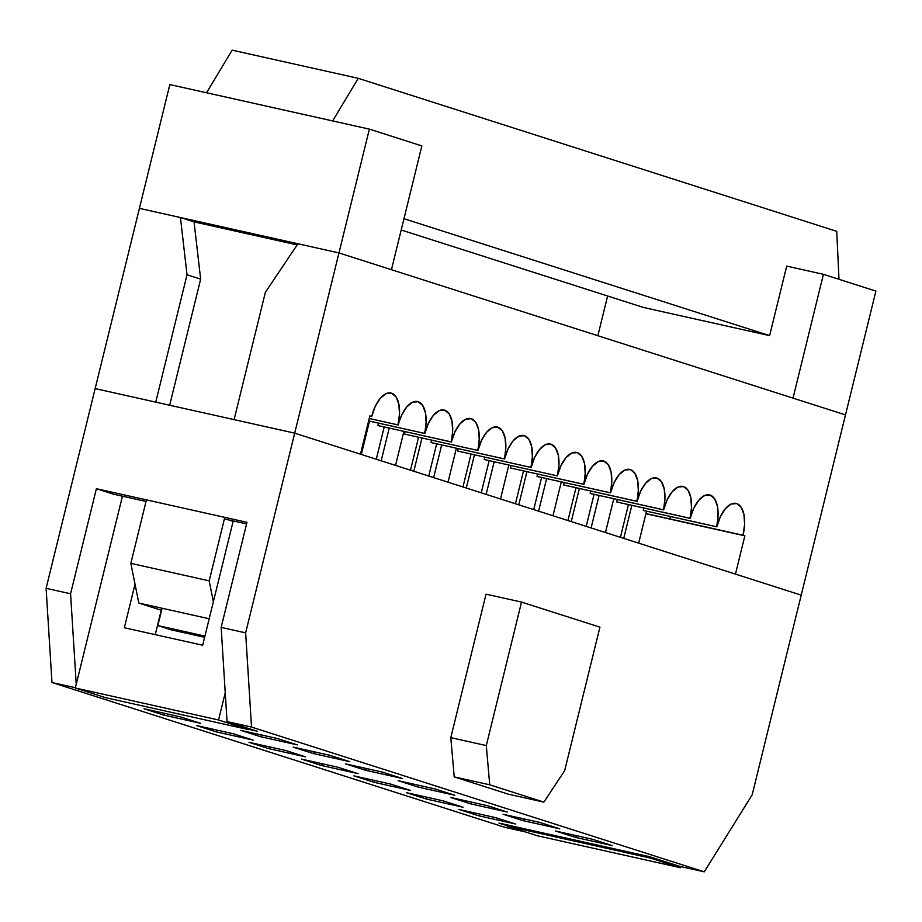 <?xml version="1.0" encoding="UTF-8"?>
<svg xmlns="http://www.w3.org/2000/svg" width="922" height="922" viewBox="0 0 922 922"><rect width="100%" height="100%" fill="white"/><g stroke="black" fill="none" stroke-linecap="round" stroke-linejoin="round"><path stroke-width="1.38" d="M649.537 856.699L498.963 823.081L649.537 856.699L679.756 866.369L704.247 871.832L752.168 794.845L801.218 595.139L294.694 433.156L801.218 595.139L752.168 794.845L704.247 871.832L251.522 727.066L704.247 871.832L679.756 866.369L649.537 856.699M257.261 731.261L248.836 729.383L257.261 731.261L227.043 721.603L257.261 731.261M171.123 629.818L204.638 637.298L171.123 629.818L157.846 625.565L171.123 629.818M395.55 465.403L403.905 431.381L395.55 465.403M418.588 437.224L410.486 470.185L418.588 437.224M381.178 460.816L389.211 428.108L381.178 460.816M448.023 482.183L456.367 448.23L448.023 482.183M471.05 454.073L462.971 486.966L471.05 454.073M433.651 477.596L441.673 444.946L433.651 477.596M500.508 498.975L508.84 465.034L500.508 498.975M523.523 470.877L515.444 503.746L523.523 470.877M486.136 494.376L494.146 461.761L486.136 494.376M552.981 515.755L561.302 481.883L552.981 515.755M575.985 487.726L567.929 520.527L575.985 487.726M538.609 511.157L546.608 478.599L538.609 511.157M605.466 532.536L613.764 498.721L605.466 532.536M628.447 504.565L620.414 537.319L628.447 504.565M591.094 527.937L599.081 495.448L591.094 527.937M95.15 388.6L294.694 433.156L245.644 632.872L251.522 727.066L227.043 721.603L221.153 627.398L245.644 632.872L294.694 433.156L95.15 388.6L46.1 588.317L70.579 593.78L96.395 488.706L246.969 522.325L221.153 627.398L227.043 721.603L251.522 727.066L245.644 632.872L221.153 627.398L246.969 522.325L96.395 488.706L113.66 494.227L96.395 488.706L70.579 593.78L76.238 684.274L70.579 593.78L46.1 588.317L51.978 682.511L504.703 827.276L525.079 831.828L504.703 827.276L51.978 682.511L46.1 588.317L95.15 388.6L155.749 402.13L187.028 274.791L180.435 217.523L139.418 208.372L95.15 388.6L155.749 402.13L187.028 274.791L200.65 279.147L187.028 274.791L180.435 217.523L194.046 221.879L297.184 244.906L194.046 221.879L200.65 279.147L194.046 221.879L180.435 217.523L139.418 208.372L95.15 388.6M508.379 794.188L454.223 776.877L450.789 737.646L486.032 594.16L521.529 602.089L486.032 594.16L450.789 737.646L486.297 745.575L489.732 784.806L454.223 776.877L450.789 737.646L486.297 745.575L521.529 602.089L486.297 745.575L489.732 784.806L543.876 802.117L508.379 794.188L454.223 776.877L489.732 784.806L543.876 802.117L564.679 770.642L599.922 627.156L521.529 602.089L599.922 627.156L564.679 770.642L543.876 802.117L508.379 794.188M75.385 687.731L51.978 682.511L75.385 687.731M507.204 825.72L498.963 823.081L507.204 825.72M200.65 723.321L163.92 715.115L143.993 708.741L180.712 716.947L200.65 723.321L180.712 716.947L143.993 708.741L163.92 715.115L200.65 723.321M260.626 736.713L240.7 730.339L277.43 738.534L297.357 744.907L260.626 736.713L297.357 744.907L277.43 738.534L240.7 730.339L260.626 736.713L261.756 735.041L260.626 736.713M253.124 740.101L216.393 731.895L196.467 725.522L233.197 733.728L253.124 740.101L233.197 733.728L196.467 725.522L216.393 731.895L253.124 740.101M313.111 753.493L293.184 747.12L329.903 755.314L349.83 761.687L313.111 753.493L349.83 761.687L329.903 755.314L293.184 747.12L313.111 753.493L314.241 751.822L313.111 753.493M365.585 770.273L345.658 763.9L382.388 772.106L402.315 778.479L365.585 770.273L402.315 778.479L382.388 772.106L345.658 763.9L365.585 770.273L366.726 768.602L365.585 770.273M305.608 756.881L268.878 748.676L248.952 742.302L285.67 750.508L305.608 756.881L285.67 750.508L248.952 742.302L268.878 748.676L305.608 756.881M358.082 773.662L321.363 765.456L301.425 759.083L338.155 767.288L358.082 773.662L338.155 767.288L301.425 759.083L321.363 765.456L358.082 773.662M418.069 787.054L398.143 780.68L434.861 788.886L454.788 795.26L418.069 787.054L454.788 795.26L434.861 788.886L398.143 780.68L418.069 787.054L419.199 785.383L418.069 787.054M470.543 803.834L450.616 797.461L487.346 805.667L507.273 812.04L470.543 803.834L507.273 812.04L487.346 805.667L450.616 797.461L470.543 803.834L471.684 802.163L470.543 803.834M410.567 790.442L373.836 782.248L353.91 775.875L390.628 784.069L410.567 790.442L390.628 784.069L353.91 775.875L373.836 782.248L410.567 790.442M463.04 807.223L426.321 799.028L406.383 792.655L443.113 800.849L463.04 807.223L443.113 800.849L406.383 792.655L426.321 799.028L463.04 807.223M523.028 820.626L503.101 814.253L539.819 822.447L559.758 828.82L523.028 820.626L559.758 828.82L539.819 822.447L503.101 814.253L523.028 820.626L524.157 818.955L523.028 820.626M555.574 831.033L592.304 839.227L612.231 845.601L575.501 837.407L555.574 831.033L575.501 837.407L576.642 835.735L575.501 837.407L612.231 845.601L592.304 839.227L555.574 831.033M515.525 824.003L478.795 815.809L458.868 809.435L495.598 817.63L515.525 824.003L495.598 817.63L458.868 809.435L478.795 815.809L515.525 824.003M165.05 713.444L163.92 715.115L165.05 713.444M217.534 730.224L216.393 731.895L217.534 730.224M270.008 747.004L268.878 748.676L270.008 747.004M322.493 763.796L321.363 765.456L322.493 763.796M374.966 780.577L373.836 782.248L374.966 780.577M427.451 797.357L426.321 799.028L427.451 797.357M479.924 814.138L478.795 815.809L479.924 814.138M246.577 523.903L224.392 518.948L246.577 523.903M146.045 501.453L113.66 494.227L146.045 501.453M571.248 521.598L579.385 488.487L571.248 521.598M594.068 494.33L586.196 526.37L594.068 494.33M623.733 538.379L631.847 505.325L623.733 538.379M646.529 511.168L638.681 543.15L646.529 511.168M518.775 504.807L526.923 471.638L518.775 504.807M541.606 477.481L533.723 509.589L541.606 477.481M466.29 488.026L474.45 454.823L466.29 488.026M489.144 460.643L481.238 492.809L489.144 460.643M413.817 471.246L421.988 437.985L413.817 471.246M436.671 443.828L428.753 476.029L436.671 443.828M361.332 454.465L369.515 421.147L361.332 454.465M384.209 426.99L376.28 459.248L384.209 426.99M162.099 608.255L157.846 625.565L204.938 636.088L157.846 625.565L162.099 608.255M669.891 518.913L744.861 535.832L645.907 513.738L744.861 535.832L735.456 574.106L801.218 595.139L845.497 414.9L338.962 252.928L294.694 433.156L360.467 454.189L369.86 415.914L360.467 454.189L294.694 433.156L234.096 419.625L265.375 292.286L297.956 243.765L338.962 252.928L297.956 243.765L265.375 292.286L234.096 419.625L294.694 433.156L338.962 252.928L845.497 414.9L801.218 595.139L735.456 574.106L744.861 535.832L743.028 535.244L744.619 524.411L743.962 514.58L741.173 507.261L736.666 503.562L731.123 504.057L725.407 508.644L720.37 516.654L716.797 526.854L643.648 510.523L716.797 526.854L718.042 515.917L717.397 506.086L714.596 498.767L710.09 495.068L704.558 495.552L698.841 500.15L693.805 508.16L690.221 518.36L617.072 502.029L690.221 518.36L691.477 507.411L690.82 497.592L688.031 490.274L683.525 486.574L677.981 487.058L672.265 491.657L667.228 499.666L663.644 509.866L590.506 493.524L663.644 509.866L664.9 498.917L664.243 489.086L661.454 481.768L656.948 478.069L651.416 478.564L645.688 483.163L640.663 491.161L637.079 501.361L563.596 484.926L637.079 501.361L638.324 490.423L637.678 480.593L634.878 473.274L630.371 469.575L624.839 470.059L619.123 474.657L614.087 482.667L610.502 492.867L537.03 476.432L610.502 492.867L611.759 481.918L611.102 472.099L608.313 464.78L603.806 461.081L598.274 461.565L592.546 466.163L587.51 474.173L583.937 484.373L510.788 468.042L583.937 484.373L585.182 473.424L584.536 463.605L581.736 456.275L577.23 452.587L571.698 453.071L565.981 457.669L560.945 465.679L557.361 475.867L558.951 465.034L558.294 455.203L555.493 447.885L550.987 444.185L545.455 444.681L539.739 449.279L534.702 457.277L531.118 467.477L457.646 451.042L531.118 467.477L532.374 456.54L531.717 446.709L528.928 439.391L524.422 435.691L518.89 436.175L513.162 440.774L508.126 448.784L504.553 458.983L431.07 442.548L504.553 458.983L505.798 448.034L505.152 438.215L502.352 430.897L497.845 427.197L492.313 427.681L486.597 432.28L481.561 440.29L477.976 450.489L404.827 434.158L477.976 450.489L479.233 439.54L478.576 429.721L475.787 422.391L471.28 418.703L465.737 419.187L460.02 423.786L454.984 431.796L451.4 441.995L377.928 425.549L451.4 441.995L452.656 431.047L451.999 421.216L449.21 413.897L444.704 410.198L439.172 410.693L433.455 415.28L428.419 423.29L424.835 433.49L426.091 422.553L425.434 412.722L422.645 405.403L418.127 401.704L412.595 402.188L406.879 406.786L401.842 414.796L397.924 424.892L399.514 414.047L398.857 404.228L396.068 396.909L391.562 393.21L386.03 393.694L380.302 398.292L375.277 406.302L371.693 416.502L369.86 415.914L371.693 416.502A28.328 13.726 -77.4 0 1 390.986 393.049A28.328 13.726 -77.4 0 1 397.924 424.892L369.226 418.507L398.258 424.996A28.328 13.726 -77.4 0 1 417.551 401.543A28.328 13.726 -77.4 0 1 424.5 433.386L368.627 420.939L424.835 433.49A28.328 13.726 -77.4 0 1 444.127 410.048A28.328 13.726 -77.4 0 1 451.077 441.88L377.928 425.549L451.4 441.995A28.328 13.726 -77.4 0 1 470.693 418.542A28.328 13.726 -77.4 0 1 477.642 450.385L404.827 434.158L477.976 450.489A28.328 13.726 -77.4 0 1 497.269 427.036A28.328 13.726 -77.4 0 1 504.219 458.879L431.07 442.548L504.553 458.983A28.328 13.726 -77.4 0 1 523.846 435.541A28.328 13.726 -77.4 0 1 530.784 467.373L457.646 451.042L531.118 467.477A28.328 13.726 -77.4 0 1 550.411 444.035A28.328 13.726 -77.4 0 1 557.361 475.867L484.211 459.536L557.361 475.867A28.328 13.726 -77.4 0 1 576.653 452.425A28.328 13.726 -77.4 0 1 583.603 484.269L510.788 468.042L583.937 484.373A28.328 13.726 -77.4 0 1 603.23 460.919A28.328 13.726 -77.4 0 1 610.168 492.763L537.365 476.536L610.502 492.867A28.328 13.726 -77.4 0 1 629.795 469.425A28.328 13.726 -77.4 0 1 636.745 501.257L563.93 485.03L637.079 501.361A28.328 13.726 -77.4 0 1 656.372 477.919A28.328 13.726 -77.4 0 1 663.321 509.751L590.172 493.42L663.644 509.866A28.328 13.726 -77.4 0 1 682.937 486.413A28.328 13.726 -77.4 0 1 689.887 518.256L617.072 502.029L690.221 518.36A28.328 13.726 -77.4 0 1 709.514 494.907A28.328 13.726 -77.4 0 1 716.463 526.75L643.648 510.523L716.797 526.854A28.328 13.726 -77.4 0 1 736.079 503.412A28.328 13.726 -77.4 0 1 743.028 535.244L669.891 518.913A28.328 13.726 102.6 0 0 670.421 516.504M643.314 510.419A28.328 13.726 102.6 0 0 643.856 508.01M616.737 501.925A28.328 13.726 102.6 0 0 617.279 499.505M590.172 493.42A28.328 13.726 102.6 0 0 590.714 491.011M563.596 484.926A28.328 13.726 102.6 0 0 564.137 482.517M537.03 476.432A28.328 13.726 102.6 0 0 537.561 474.012M510.454 467.927A28.328 13.726 102.6 0 0 510.995 465.518M484.211 459.536A28.328 13.726 102.6 0 0 484.753 457.128M457.646 451.042A28.328 13.726 102.6 0 0 458.176 448.634M431.07 442.548A28.328 13.726 102.6 0 0 431.611 440.128M404.504 434.043A28.328 13.726 102.6 0 0 405.035 431.634M377.928 425.549A28.328 13.726 102.6 0 0 378.469 423.14M424.5 433.386L368.639 420.916L424.5 433.386M397.924 424.892L369.226 418.484L397.924 424.892M680.839 866.611L680.563 867.729L537.33 835.747L680.563 867.729L650.344 858.071L507.112 826.089L537.33 835.747L507.112 826.089L650.344 858.071L650.586 857.045L650.344 858.071L680.563 867.729L680.839 866.611M507.388 824.96L507.112 826.089L507.388 824.96M670.052 518.971L645.942 513.589L670.052 518.971M161.235 610.226L155.242 634.647L161.235 610.226L138.819 603.057L161.235 610.226M249.021 728.622L248.767 729.648L105.546 697.666L248.767 729.648L218.549 719.99L75.316 688.008L105.546 697.666L75.316 688.008L218.549 719.99L225.233 692.745L218.549 719.99L248.767 729.648L249.021 728.622M124.332 627.744L135.027 584.202L124.332 627.744L202.679 645.239L124.332 627.744M122.43 496.186L75.316 688.008L122.43 496.186M233.22 520.918L202.679 645.239L233.22 520.918M169.671 405.242L200.65 279.147L169.671 405.242M793.012 398.12L845.497 414.9L875.9 291.11L823.415 274.318L793.012 398.12L845.497 414.9L875.9 291.11L823.415 274.318L793.012 398.12M139.418 208.372L338.962 252.928L391.447 269.708L421.85 145.906L391.447 269.708L338.962 252.928L369.376 129.126L169.832 84.57L139.418 208.372L338.962 252.928L369.376 129.126L332.646 120.92L358.243 78.324L232.148 50.168L206.551 92.765L169.832 84.57L139.418 208.372M836.715 231.33L358.243 78.324L836.715 231.33L839.008 279.308L836.715 231.33M597.859 335.712L607.61 295.997L597.859 335.712M643.533 307.475L769.616 335.631L786.697 266.124L823.415 274.318L786.697 266.124L769.616 335.631L643.533 307.475L401.197 229.993L643.533 307.475M403.974 218.71L769.616 335.631L403.974 218.71M421.85 145.906L369.376 129.126L421.85 145.906M358.243 78.324L332.646 120.92L206.551 92.765L232.148 50.168L358.243 78.324M146.125 501.095L130.843 563.354L138.819 603.057L209.19 618.766L138.819 603.057L130.843 563.354L146.125 501.095M213.374 601.697L209.19 580.848L224.472 518.59L209.19 580.848L130.843 563.354L209.19 580.848L213.374 601.697M228.379 519.847L233.116 521.356L228.379 519.847"/></g></svg>
